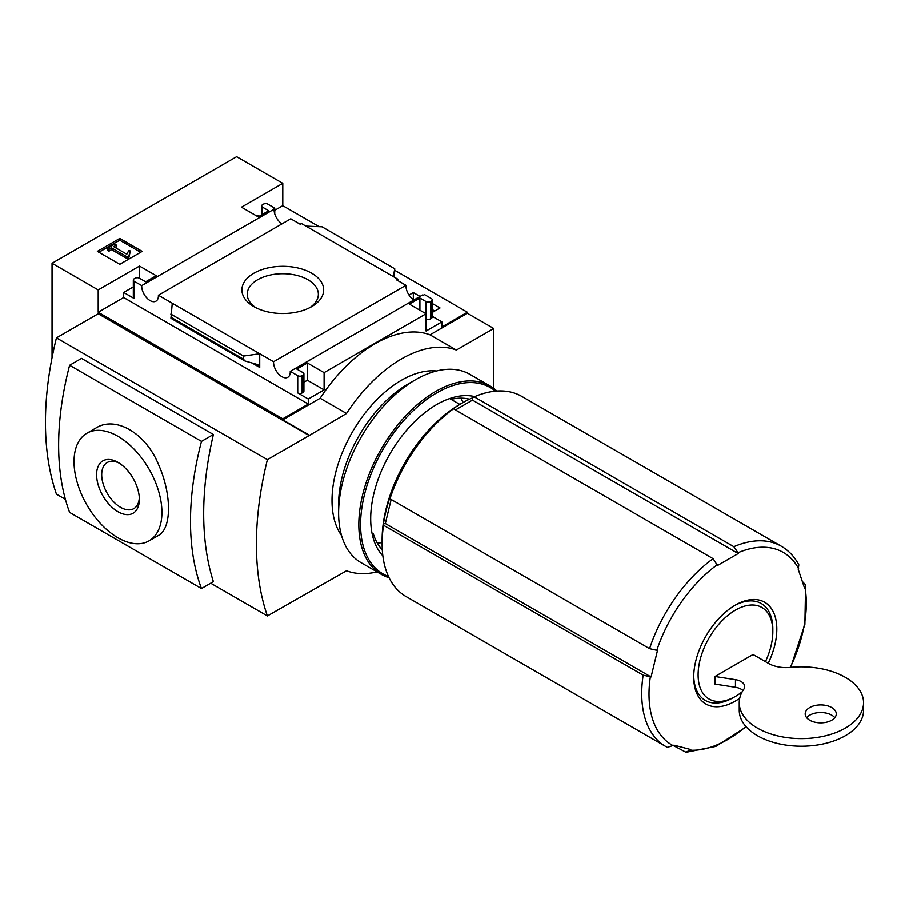 <?xml version="1.0" encoding="UTF-8"?>
<svg xmlns="http://www.w3.org/2000/svg" width="909" height="909" viewBox="0 0 909 909"><rect width="100%" height="100%" fill="white"/><g stroke="black" fill="none" stroke-linecap="round" stroke-linejoin="round"><path stroke-width="1.36" d="M412.572 299.05L414.754 299.447M432.241 309.549L434.718 310.98M281.995 223.853A11.806 6.817 60 0 1 274.086 209.161L273.507 208.82L274.734 208.116L267.837 204.127A3.113 1.795 0 0 0 263.44 204.127L262.565 204.639A3.113 1.795 0 0 0 261.656 205.9A3.113 1.795 0 0 0 262.565 207.172L268.723 210.729L258.167 216.819L241.464 207.172L282.779 183.323L282.779 205.65L319.173 226.659M394.733 270.28L467.374 312.219L467.374 313.241L493.746 328.467L456.386 350.033A121.897 70.379 120 0 0 346.511 413.47L309.151 435.547L98.195 313.741L56.438 337.853L267.394 459.647A302.583 174.698 120 0 0 267.394 615.961L346.511 570.795A121.897 70.379 120 0 0 377.053 571.92M493.746 388.404L493.746 328.467M282.779 183.323L236.635 156.678L52.04 263.246L98.195 289.891L139.509 266.042L156.2 275.688L145.656 281.779L139.509 278.222A3.113 1.795 0 0 0 135.111 278.222L134.225 278.733A3.113 1.795 0 0 0 133.316 279.995A3.113 1.795 0 0 0 134.225 281.267L141.713 285.585L274.086 209.161M413.845 299.981A11.806 6.817 60 0 1 405.937 285.278L396.574 279.87L397.801 279.154L397.801 280.586M423.242 295.277L422.617 294.914L290.244 371.338L297.72 375.656A3.113 1.795 0 0 0 302.118 375.656L303.004 375.156A3.113 1.795 0 0 0 303.913 373.883A3.113 1.795 0 0 0 303.004 372.61L296.845 369.065L307.39 362.975L324.093 372.61L426.06 313.741L409.357 304.106L419.901 298.016L426.06 301.561A3.113 1.795 0 0 0 430.457 301.561L431.332 301.061A3.113 1.795 0 0 0 432.241 299.788A3.113 1.795 0 0 0 431.332 298.516L424.48 294.561L423.242 295.277M409.005 295.027L413.311 292.528L413.311 298.618M432.241 303.458L439.99 307.935L432.241 312.412M413.311 292.528L420.026 296.402M397.801 279.154L301.413 223.512L300.186 224.228L290.766 218.785L158.393 295.209L273.564 361.714L405.937 285.278M274.734 208.116L274.734 213.797M311.696 273.2A40.894 23.611 180 0 1 311.696 306.583A40.894 23.611 180 0 1 253.872 306.583A40.894 23.611 180 0 1 253.872 273.2A40.894 23.611 180 0 1 311.696 273.2M259.054 216.308L257.292 215.297L256.406 215.797M426.06 301.561L426.06 331.001L441.876 321.866L441.876 326.945L467.374 312.219M274.734 210.297L282.779 205.65M119.772 264.292L142.179 251.35L119.772 238.408L97.354 251.35L119.772 264.292M141.713 285.585A11.806 6.817 -120 0 0 146.656 297.754A11.806 6.817 -120 0 0 155.962 301.14A11.806 6.817 -120 0 0 158.393 295.209M273.564 361.714A11.806 6.817 -120 0 0 278.506 373.883A11.806 6.817 -120 0 0 287.812 377.258A11.806 6.817 -120 0 0 290.244 371.338M441.876 321.866L432.241 316.298M382.291 549.786A88.184 50.915 -60 0 1 373.338 533.89L371.997 533.117M459.806 404.391L449.682 398.551M98.195 289.891L98.195 312.219L282.779 418.799L282.779 419.81L309.151 435.036M52.04 263.246L52.04 357.692M282.779 418.799L308.276 404.073L308.276 399.006L324.093 389.87L307.39 380.223L303.913 382.234M467.374 313.241L430.014 334.807A121.897 70.379 -60 0 0 320.138 398.244L282.779 419.81M324.093 372.61L324.093 389.87M297.72 375.656L297.72 392.915A3.113 1.795 0 0 0 302.118 392.915L303.004 392.404A3.113 1.795 0 0 0 303.913 391.143L303.913 373.883M297.72 392.915L308.276 399.006M259.713 367.406L259.713 353.715L243.544 356.044L243.544 359.157L244.726 360.884L257.815 364.634L259.713 367.406L251.816 362.861M244.726 360.884L170.937 318.286L172.244 303.22M133.316 286.869L123.681 292.425L134.225 298.516A3.113 1.795 0 0 1 133.316 297.254L133.316 279.995M431.332 301.061L431.332 318.309A3.113 1.795 0 0 0 432.241 317.048L432.241 299.788M431.332 318.309L430.457 318.82A3.113 1.795 0 0 1 426.06 318.82M394.358 277.177L394.733 268.757L393.313 276.575M305.856 226.08L322.025 226.784L394.733 268.757M56.438 337.853A302.583 174.698 120 0 0 56.438 494.155L65.391 499.336M210.706 583.226L267.394 615.961M69.618 365.259L81.526 358.385L213.388 434.502A302.583 174.698 120 0 0 213.388 581.68L201.468 588.555L69.618 512.426A269.132 155.382 120 0 1 69.618 365.259L201.468 441.376A269.132 155.382 120 0 0 201.468 588.555M739.721 698.271A58.755 33.928 -60 0 1 735.267 701.123A58.755 33.928 -60 0 1 693.715 677.125A58.755 33.928 -60 0 1 735.267 605.167A58.755 33.928 -60 0 1 772.525 610.394A58.755 33.928 -60 0 1 768.241 663.297M802.545 581.692L805.579 584.873L804.613 588.316L798.204 569.239L798.829 564.819C794.511 556.717 788.648 550.524 781.263 546.207L521.664 396.324A115.613 66.743 -60 0 0 474.225 396.824L472.475 397.858A113.125 65.312 120 0 0 462.102 403.062A113.125 65.312 120 0 0 451.955 409.664A113.125 65.312 120 0 0 451.728 409.834L453.489 408.8L713.088 558.683L717.474 565.523L738.222 553.547L738.028 552.74A111.216 64.209 -60 0 1 798.602 568.591M453.489 408.8A115.613 66.743 -60 0 0 389.938 498.791L649.549 648.674L657.48 650.48L651.071 676.966L643.14 675.16L383.53 525.277A115.613 66.743 -60 0 0 382.11 543.639A115.613 66.743 -60 0 0 406.05 596.565L665.661 746.448A115.613 66.743 -60 0 1 643.14 675.16M667.592 747.493L665.661 746.448A115.613 66.743 -60 0 0 667.411 747.391L673.989 745.175L690.772 749.561L686 752.3L673.592 745.664M474.225 396.824L733.836 546.707L738.028 552.74M382.11 543.639L382.11 539.582A110.637 63.88 -60 0 1 450.409 410.538A110.637 63.88 -60 0 1 460.34 404.073L462.102 403.062M389.938 498.791L389.87 497.439A113.125 65.312 120 0 0 383.462 523.914L383.53 525.277M430.014 334.807L456.386 350.033M320.138 398.244L346.511 413.47M309.151 435.547L267.394 459.647M742.187 691.806A52.836 30.497 -60 0 1 735.472 696.396A52.836 30.497 -60 0 1 698.112 674.83A52.836 30.497 -60 0 1 735.472 610.121A52.836 30.497 -60 0 1 772.832 631.687A52.836 30.497 -60 0 1 765.446 661.684M733.268 697.658L735.472 696.396L733.268 697.658A55.938 32.292 -60 0 1 693.726 675.955M742.937 690.545A12.431 7.181 0 0 0 735.461 687.284L714.985 684.113L714.985 676.501L753.05 654.525L768.48 663.434A24.861 14.351 0 0 0 790.444 667.411A62.153 35.883 0 0 1 863.55 702.737L863.55 710.349A62.153 35.883 0 0 1 801.397 746.232A62.153 35.883 0 0 1 739.244 710.349L739.244 702.737A62.153 35.883 0 0 0 801.397 738.619A62.153 35.883 0 0 0 863.55 702.737M734.256 605.758A55.938 32.292 -60 0 1 772.832 629.153L772.832 631.687M472.475 397.858L472.475 400.119L455.466 409.936M472.475 400.119L738.222 553.547M391.154 499.484L385.325 523.539L383.462 523.914M385.325 523.539L651.071 676.966M739.244 702.737A62.153 35.883 0 0 1 743.767 689.295A12.431 7.181 0 0 0 744.676 686.602A12.431 7.181 0 0 0 735.461 679.671L735.461 687.284M714.985 676.501L735.461 679.671M809.749 720.246A15.544 8.976 0 0 0 826.679 722.189A15.544 8.976 0 0 0 836.269 713.906A15.544 8.976 0 0 0 820.736 704.929A15.544 8.976 0 0 0 805.192 713.906A15.544 8.976 0 0 0 809.749 720.246M834.803 717.712A15.544 8.976 0 0 0 820.736 712.542A15.544 8.976 0 0 0 806.658 717.712M213.388 434.502L201.468 441.376M149.042 540.878L158.189 535.606C171.903 528.777 171.937 494.189 158.2 463.84C145.44 432.957 115.454 415.663 96.036 427.946L86.889 433.229A62.153 35.883 -120 0 0 77.367 483.031A62.153 35.883 -120 0 0 117.965 537.798A62.153 35.883 -120 0 0 149.042 540.878A62.153 35.883 -120 0 0 149.042 469.112A62.153 35.883 -120 0 0 86.889 433.229M255.883 307.674A35.565 20.532 180 0 1 247.214 294.232A35.565 20.532 180 0 1 269.166 275.268A35.565 20.532 180 0 1 307.935 279.722A35.565 20.532 180 0 1 318.355 294.232A35.565 20.532 180 0 1 309.685 307.674M140.645 252.236L119.772 240.181L119.772 238.408M119.772 240.181L98.899 252.236M128.828 255.918L130.351 250.929L128.794 250.532L126.805 254.19L113.705 246.634L116.386 245.078L114.716 244.112L107.239 248.43L108.91 249.396L111.591 247.85L127.203 256.861L128.828 255.918L128.828 257.69L130.351 250.929M107.239 248.43L107.239 250.202L108.91 251.168L111.591 249.623L127.203 258.633L127.203 256.861M127.203 258.633L128.828 257.69M111.591 249.623L111.591 247.85M108.91 251.168L108.91 249.396M115.238 247.521L116.386 246.862L116.386 245.078M117.965 511.733A30.236 17.453 -120 0 0 139.35 499.393A30.236 17.453 -120 0 0 117.965 462.374A30.236 17.453 -120 0 0 96.593 474.714A30.236 17.453 -120 0 0 117.965 511.733M119.284 463.181A26.622 15.373 -120 0 0 107.217 462.522A26.622 15.373 -120 0 0 103.126 483.861A26.622 15.373 -120 0 0 120.522 507.313A26.622 15.373 -120 0 0 133.828 508.631A26.622 15.373 -120 0 0 139.304 497.848M308.276 404.073L123.681 297.504L123.681 292.425M307.39 362.975L307.39 380.223M139.509 266.042L139.509 278.222M98.195 312.219L123.681 297.504M419.901 298.016L419.901 310.196M243.544 356.044L170.835 314.071M382.837 555.797A93.229 53.824 -60 0 1 370.679 518.766A93.229 53.824 -60 0 1 436.604 404.585A93.229 53.824 -60 0 1 474.748 396.597M388.461 576.465A107.523 62.085 -60 0 1 360.578 524.607A107.523 62.085 -60 0 1 411.05 412.777A107.523 62.085 -60 0 1 495.462 391.143M389.075 577.749A108.773 62.801 -60 0 1 381.348 574.397A108.773 62.801 -60 0 1 358.816 524.607A108.773 62.801 -60 0 1 406.3 415.14A108.773 62.801 -60 0 1 490.11 386.007A108.773 62.801 -60 0 1 496.871 391.029M381.348 574.397L361.123 562.728A108.773 62.801 -60 0 1 338.603 512.937A108.773 62.801 -60 0 1 415.515 379.723A108.773 62.801 -60 0 1 469.896 374.326L490.11 386.007M451.023 399.324A88.184 50.915 -60 0 1 469.498 399.187M460.829 398.153A88.184 50.915 -60 0 1 463.011 402.539M382.11 542.662A88.184 50.915 -60 0 1 377.224 542.968M341.534 535.537A98.206 56.699 -60 0 1 332.001 500.507A98.206 56.699 -60 0 1 366.918 410.777A98.206 56.699 -60 0 1 436.547 370.963M338.603 512.937L338.603 504.313A98.206 56.699 -60 0 1 408.039 384.03L415.515 379.723M745.925 726.53A111.216 64.209 -60 0 1 727.666 739.562A111.216 64.209 -60 0 1 690.226 750.22M805.01 587.668A111.216 64.209 -60 0 1 790.33 667.422M656.73 650.492A111.216 64.209 -60 0 1 717.292 564.716M673.444 745.834A111.216 64.209 -60 0 1 650.31 676.978M649.549 648.674A115.613 66.743 -60 0 1 713.088 558.683M733.836 546.707A115.613 66.743 -60 0 1 781.263 546.207M134.225 281.267L134.225 298.516M302.118 375.656L302.118 392.915M303.004 375.156L303.004 392.404M430.457 301.561L430.457 318.82M262.565 207.172L262.565 214.274M243.544 359.157L170.835 317.173M790.705 667.388L804.885 624.358L805.601 584.873M686 752.322L715.872 746.391L746.232 726.893M261.656 205.9L261.656 214.808"/></g></svg>

